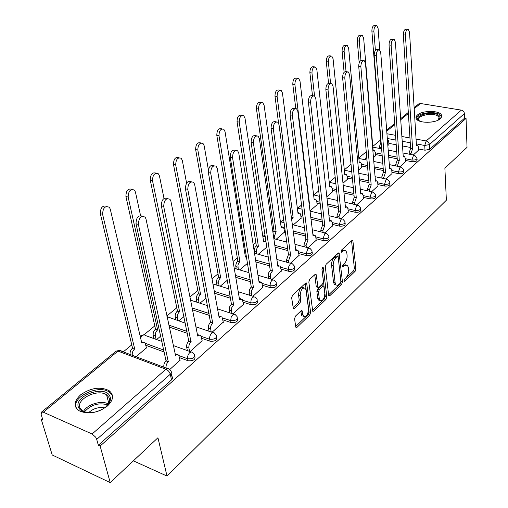 <?xml version="1.0" encoding="UTF-8"?>
<svg xmlns="http://www.w3.org/2000/svg" width="508" height="508" viewBox="0 0 508 508"><rect width="100%" height="100%" fill="white"/><g stroke="black" fill="none" stroke-linecap="round" stroke-linejoin="round"><path stroke-width="0.76" d="M344.087 280.772L344.284 281.267L344.888 281.178L355.136 271.31L355.937 268.872L352.838 240.309L352.025 240.417L341.547 250.063L341.185 252.349L343.154 251.009L345.872 250.654L346.85 253.111L347.091 255.454C347.224 258.655 346.348 261.303 344.475 263.392L343.116 264.668L342.748 266.929L344.703 265.57L347.428 265.189L348.355 267.551L348.596 269.862C348.723 273.012 347.859 275.641 345.999 277.749L344.659 279.038L344.087 280.772M440.29 118.732L441.649 116.834L441.42 114.935C439.325 110.306 422.535 110.306 417.57 114.891C416.033 116.205 415.633 117.519 416.37 118.84C418.497 123.425 435.483 123.381 440.29 118.732M107.398 406.051C113.659 399.929 114.179 394.767 108.953 390.563C100.19 386.417 90.761 387.826 80.664 394.786C73.984 401.022 73.463 406.349 79.102 410.756C88.106 414.68 97.536 413.112 107.398 406.051M295.466 316.109L294.583 318.757L295.7 326.777L295.948 327.412L297.015 327.298L309.772 315.011L310.636 312.42L306.635 283.032L305.625 283.134L292.557 295.161L291.662 297.834L293.306 308.426L294.386 308.324L299.974 303.086L300.85 300.444L300.196 295.567C300.622 289.916 302.324 287.471 305.295 288.239L306.051 290.125L308.515 309.016C308.064 314.636 306.368 317.055 303.428 316.281L302.063 310.731L301.022 310.839L295.466 316.109M466.052 118.408L467.03 147.352L444.881 168.161L446.367 200.209L167.011 476.066L157.931 437.756L110.204 482.6L100.139 446.056L466.052 118.408L464.572 118.161L464.414 113.576L429.406 144.596L424.732 145.472L416.344 143.904M328.632 295.116L328.905 295.808L329.832 295.688L341.624 284.321L342.443 281.845L339.084 253.022L338.214 253.13L326.155 264.236L325.304 266.789L328.632 295.116M326.009 299.364L313.747 311.182L312.75 311.296L308.82 281.997L309.696 279.387L315.112 274.396L316.084 274.295L318.097 287.407L319.062 287.299L322.561 284.01L323.406 281.451L321.958 269.342L323.215 267.468L326.847 296.831L326.009 299.364L324.409 298.894L312.458 310.375M110.204 482.6L52.216 454.971L41.262 419.379L42.393 418.452M380.6 139.973L372.796 146.393M366.255 151.784L358.807 157.912M351.028 164.319L344.303 169.856M335.197 177.356L329.254 182.251L335.883 183.813M318.719 190.925L313.874 194.913M301.555 205.054L297.91 208.058M283.661 219.786L281.318 221.717M273.628 228.054L272.459 229.013M264.992 235.16L264.065 235.928M255.848 242.691L253.2 244.869M237.325 257.943L233.07 261.449M218.008 273.844L212.007 278.79M197.86 290.443L189.948 296.951M176.809 307.772L166.821 315.995M154.8 325.895L144.056 334.74M131.762 344.862L123.234 351.885M100.139 446.056L98.349 445.243L96.59 438.963L95.625 437.134L92.094 434.003L43.332 412.21L41.491 412.109L41.154 414.426L42.907 420.122L41.262 419.379M464.572 118.161L429.666 149.339L424.999 150.216L418.522 148.984M410.572 147.479L402.52 145.955M396.208 144.761L388.842 143.364M418.586 104.038L420.522 103.505L461.347 110.122C463.15 110.598 464.172 111.747 464.414 113.576M399.942 166.776L405.543 161.633M373.463 157.671L375.59 155.683M386.048 179.019L392.011 173.546M358.521 170.205L361.772 167.272M371.627 191.719L377.977 185.903M342.989 183.229L347.44 179.286M356.648 204.915L363.404 198.73M326.828 196.786L332.581 191.745M341.071 218.637L348.272 212.052M310.007 210.896L317.151 204.68M324.866 232.912L332.537 225.908M293.306 224.898L301.123 218.11M307.994 247.771L316.166 240.316M276.142 239.3L284.467 232.08M290.417 263.258L299.123 255.321M272.078 279.406L281.362 270.961M252.94 296.266L262.839 287.268M232.943 313.88L243.497 304.292M212.026 332.308L223.291 322.078M190.132 351.593L202.159 340.684M169.723 369.576L180.029 360.159M136.119 356.743L146.418 347.79M194.869 356.305C195.618 359.594 193.338 361.074 188.049 360.75L179.489 357.613M164.363 352.069L145.84 345.288M216.637 336.995C217.386 340.112 215.189 341.516 210.039 341.211L201.695 338.315M187.446 333.362L169.183 327.012M237.426 318.548C238.189 321.5 236.061 322.84 231.038 322.555L222.891 319.869M209.436 315.424L192.513 309.836M257.334 300.838L257.353 300.958C258.02 303.746 255.943 304.997 251.111 304.717L243.154 302.216M230.403 298.215L214.674 293.281M276.39 283.877L276.428 284.118C277 286.753 274.961 287.928 270.326 287.649L262.534 285.318M250.431 281.705L235.769 277.324M294.653 267.627L294.697 267.983C295.18 270.472 293.186 271.57 288.728 271.297L281.102 269.126M269.583 265.849L255.886 261.95M312.16 252.044L312.217 252.508C312.617 254.857 310.667 255.892 306.368 255.619L298.894 253.594M287.909 250.615L275.082 247.136M328.955 237.09L329.019 237.649C329.349 239.865 327.438 240.843 323.298 240.582L315.97 238.684M305.473 235.966L293.44 232.855M285.166 230.708L284.245 230.473M345.091 222.733L345.161 223.374C345.421 225.469 343.554 226.39 339.554 226.136L332.365 224.358M322.32 221.875L311.01 219.081M303.086 217.119L300.933 216.586M360.597 208.928L360.667 209.645C360.877 211.626 359.042 212.496 355.175 212.255L348.12 210.585M338.493 208.312L327.844 205.797M320.243 204L316.979 203.232M375.52 195.644L375.583 196.431C375.742 198.311 373.945 199.136 370.205 198.901L363.277 197.333M354.032 195.243L343.992 192.976M336.683 191.332L332.429 190.367M389.877 182.861L389.941 183.712C390.055 185.49 388.296 186.271 384.677 186.042L377.863 184.575M368.979 182.651L359.493 180.607M352.463 179.089L347.313 177.978M403.714 170.548L403.771 171.45C403.841 173.139 402.12 173.876 398.609 173.66L391.916 172.276M383.362 170.51L374.39 168.656M367.621 167.259L361.658 166.027M417.043 158.68L417.106 159.626C417.138 161.233 415.455 161.931 412.045 161.728L405.46 160.426M397.218 158.794L388.722 157.112M382.187 155.823L375.495 154.496M167.011 476.066L133.375 460.832M413.334 154.978L418.592 150.139M387.845 145.606L388.931 144.501M98.349 445.243L171.52 379.895C172.872 378.549 172.974 377.361 171.825 376.326L171.126 373.164M258.274 254.286L266.783 247.148M239.649 269.907L247.459 263.36M220.231 286.195L227.26 280.295M199.955 303.2L206.134 298.018M178.778 320.967L184.01 316.573M156.623 339.547L160.814 336.029M345.999 264.801L343.11 265.138L344.703 265.57M342.614 265.601L343.11 265.138M344.418 250.273L341.547 250.59L343.154 251.009M341.027 251.073L341.547 250.59M344.183 279.889L353.562 270.878L354.362 268.446L351.568 240.836M338.137 256.629L337.795 253.511M328.606 294.862L340.036 283.87L340.817 282.238M340.303 283.216L340.881 281.476L338.176 256.832L337.966 256.299L337.35 256.375L335.883 257.727C333.953 259.855 333.058 262.547 333.21 265.805L335.121 282.715L336.004 284.988L337.757 285.344L340.303 283.216M337.63 256.21L335.737 255.943L337.35 256.375M335.972 284.95L334.41 284.531L333.521 282.264L331.591 265.36C331.445 262.109 332.334 259.417 334.27 257.296L335.737 255.943M314.757 274.72L316.192 286.233L316.998 287.09M321.958 268.903L325.247 296.361L326.847 296.831M319.284 298.647L320.002 300.476C322.796 301.136 324.409 298.761 324.834 293.351L323.774 286.099L322.828 286.214L319.329 289.516L318.478 292.081L319.284 298.647L317.671 298.164L318.389 299.993L319.773 300.406M323.259 285.953L321.208 285.75L322.828 286.214M317.671 298.164L316.859 291.605L317.71 289.039L321.208 285.75M324.409 298.894L325.247 296.361M303.308 316.243L301.803 315.779L300.723 311.125M303.765 287.788L303.657 287.757C300.673 286.995 298.971 289.433 298.552 295.072L300.196 295.567M293.021 307.556L298.329 302.584L299.212 299.949L298.552 295.072M295.662 326.517L308.159 314.509L309.016 311.925L305.302 283.426M379.311 148.393L379.222 147.333L380.695 142.875L381.152 142.831M388.944 144.685L388.696 141.389L387.921 139.579L387.375 139.471M379.749 50.032L378.085 28.391L376.834 25.724C374.98 25.718 374.002 27.546 373.882 31.223L375.406 50.438M381.362 145.453L381.21 148.761M380.822 142.767L371.875 30.975C371.989 27.305 372.974 25.476 374.821 25.483L376.225 25.648M418.605 150.336L418.401 146.977L417.678 145.155L416.439 145.466L409.524 32.169L408.343 29.464C406.552 29.47 405.575 31.344 405.422 35.084L412.604 148.806L410.997 153.467L409.023 153.086L410.629 148.431L403.333 34.83C403.485 31.09 404.463 29.223 406.26 29.216L407.753 29.394M409.092 154.159L409.023 153.086M411.067 154.54L410.997 153.467M412.604 148.806L410.629 148.431M375.609 155.873L375.329 152.533L374.555 150.743L373.19 151.047L363.645 38.132L362.375 35.465C360.426 35.42 359.397 37.287 359.283 41.078L360.959 60.389M365.665 159.842L366.516 154.781M359.188 62.776L357.257 40.811C357.365 37.027 358.394 35.16 360.35 35.211L361.69 35.382M361.785 167.462L361.48 164.09L360.705 162.312L359.245 162.617L348.653 48.254L347.364 45.593C345.313 45.491 344.227 47.403 344.119 51.314L346.05 71.584M351.536 171.717L351.473 168.897M344.113 72.269L342.075 51.029C342.176 47.123 343.262 45.218 345.319 45.32L346.602 45.491M419.71 121.183L419.43 121.012C411.607 116.408 431.209 110.217 438.334 114.986C440.265 116.237 440.576 117.646 439.261 119.215L438.417 119.971M438.474 119.926L439.007 117.227L437.674 115.951C432.105 112.135 415.817 115.938 418.954 120.352L419.652 121.145M441.662 116.796L439.725 114.541C433.762 110.49 416.306 113.386 416.173 118.453M109.785 396.018C110.827 398.151 110.617 400.495 109.157 403.06C106.655 406.991 102.445 409.873 96.533 411.709C87.586 413.804 81.629 412.483 78.657 407.733C72.739 396.323 104.781 384.442 109.785 396.018M105.943 406.781L108.293 403.898C109.652 401.523 109.849 399.351 108.883 397.37L106.572 394.862C97.828 388.22 75.305 399.402 80.086 408.222L82.696 411.061L86.868 412.585M112.547 396.367L112.065 395.16L109.239 392.1C99.035 384.302 72.358 396.361 75.921 407.441M88.57 412.731C93.218 408.483 98.552 406.857 104.584 407.861M405.555 161.836L405.327 158.433L404.597 156.623L403.276 156.94L395.408 42.177L394.208 39.472C392.316 39.434 391.293 41.345 391.141 45.206L399.301 160.407L397.65 165.157L395.656 164.757L397.307 160.007L389.033 44.933C389.185 41.078 390.207 39.167 392.1 39.205L393.548 39.389M395.745 165.925L395.656 164.757M397.739 166.332L397.65 165.157M399.301 160.407L397.307 160.007M392.024 173.749L391.77 170.313L391.039 168.516L389.623 168.84L380.74 52.578L379.52 49.879C377.527 49.79 376.453 51.74 376.301 55.728L385.496 172.434L383.807 177.286L381.794 176.86L383.483 172.015L374.167 55.435C374.32 51.454 375.393 49.505 377.387 49.593L378.778 49.778M381.895 178.137L381.794 176.86M383.908 178.562L383.807 177.286M385.496 172.434L383.483 172.015M347.459 179.483L347.123 176.066L346.348 174.314L344.786 174.619L333.07 58.769L331.768 56.115C329.603 55.963 328.466 57.906 328.358 61.951L330.6 83.534M328.549 83.217L326.288 61.646C326.396 57.607 327.533 55.67 329.705 55.823L330.911 55.994M332.6 191.941L332.226 188.487L331.464 186.76L329.781 187.071L316.865 69.704L315.557 67.069C313.265 66.846 312.064 68.828 311.963 73.012L314.554 95.974M312.49 95.637L309.874 72.695C309.975 68.51 311.175 66.535 313.474 66.758L314.592 66.923M309.137 203.816L309.493 203.905L309.181 204.172M317.176 204.883L316.763 201.384L316.008 199.695L314.204 200L299.999 81.09L298.691 78.473C296.266 78.175 294.996 80.194 294.894 84.538L309.493 203.905M295.783 108.483L292.786 84.195C292.887 79.858 294.157 77.838 296.589 78.137L297.605 78.302M377.996 186.112L377.704 182.632L376.974 180.861L375.456 181.191L365.481 63.398L364.249 60.706C362.14 60.56 361.017 62.547 360.864 66.669L371.177 184.918L369.443 189.871L367.405 189.421L369.138 184.474L358.712 66.358C358.858 62.243 359.988 60.255 362.096 60.401L363.417 60.585M367.532 190.811L367.405 189.421M369.564 191.262L369.443 189.871M371.177 184.918L369.138 184.474M363.423 198.946L363.099 195.421L362.382 193.675L360.744 194.005L349.599 74.657L348.361 71.977C346.132 71.768 344.945 73.8 344.792 78.067L356.299 197.885L354.52 202.94L352.463 202.47L354.241 197.415L342.614 77.73C342.767 73.469 343.954 71.444 346.183 71.653L347.421 71.838M352.615 203.987L352.463 202.47M354.667 204.457L354.52 202.94M356.299 197.885L354.241 197.415M348.291 212.274L347.929 208.712L347.218 206.997L345.459 207.328L333.058 86.385L331.813 83.731C329.457 83.439 328.2 85.509 328.047 89.935L340.843 211.353L339.014 216.529L336.937 216.027L338.766 210.864L325.85 89.579C325.996 85.16 327.254 83.09 329.616 83.382L330.759 83.56M337.115 217.678L336.937 216.027M339.185 218.18L339.014 216.529M340.843 211.353L338.766 210.864M291.332 217.043L293.122 217.488L291.668 219.577M301.155 218.319L300.698 214.782L299.961 213.131L298.018 213.43L282.429 92.945L281.134 90.361C278.555 89.967 277.216 92.031 277.108 96.539L293.122 217.488M278.587 123.177L274.98 96.171C275.088 91.669 276.428 89.611 279.006 90.005L279.902 90.151M297.91 212.598L298.964 212.884M332.562 226.13L332.162 222.523L331.464 220.853L329.571 221.177L315.811 98.616L314.573 95.987C312.071 95.606 310.737 97.72 310.585 102.318L324.764 225.368L322.878 230.657L320.789 230.124L322.669 224.847L308.362 101.937C308.515 97.339 309.848 95.231 312.356 95.612L313.379 95.783M320.999 231.927L320.789 230.124M323.094 232.461L322.878 230.657M324.764 225.368L322.669 224.847M272.948 232.404L274.066 231.089L276.098 231.623L274.174 236.912L274.453 238.849M284.493 232.296L283.997 228.714L283.28 227.101L281.184 227.394L264.116 105.308L262.833 102.762C260.096 102.26 258.674 104.362 258.566 109.055L276.098 231.623M274.066 231.089L256.419 108.661C256.527 103.975 257.95 101.879 260.687 102.381L261.442 102.514M281.051 226.435L282.181 226.822M316.198 240.551L315.754 236.899L315.074 235.268L313.03 235.591L297.815 111.373L296.589 108.782C293.929 108.299 292.519 110.452 292.354 115.24L308.026 239.954L306.089 245.364L303.974 244.805L305.911 239.401L290.112 114.833C290.271 110.046 291.687 107.899 294.348 108.388L295.237 108.541M304.228 246.767L303.974 244.805M312.922 234.69L314.001 234.994M306.343 247.333L306.089 245.364M308.026 239.954L305.911 239.401M254.679 253.282L254.305 249.961L254.991 247.447L256.324 245.77L258.375 246.329L257.245 247.637L256.476 249.669L256.724 253.854M265.97 241.687L263.671 241.929L245.002 118.205L243.745 115.71C240.836 115.087 239.325 117.221 239.204 122.117L258.375 246.329M256.324 245.77L237.039 121.698C237.16 116.808 238.671 114.681 241.579 115.303L242.17 115.418M263.512 240.843L264.712 241.325M299.155 255.556L298.012 250.292L295.808 250.603L279.019 124.701L277.819 122.161C274.987 121.552 273.488 123.742 273.31 128.74L290.589 255.149L288.601 260.687L286.468 260.09L288.455 254.565L271.05 128.302C271.221 123.311 272.72 121.126 275.552 121.736L276.282 121.876M286.766 262.236L286.468 260.09M295.669 249.542L296.831 249.974M288.9 262.833L288.601 260.687M290.589 255.149L288.455 254.565M236.195 268.897L235.756 265.36L236.461 262.788L237.846 261.055L239.909 261.652L238.735 263.004L237.941 265.087L238.258 269.5M246.342 256.483L245.434 257.067L225.038 131.68L223.818 129.254C220.726 128.48 219.119 130.651 218.986 135.769L239.909 261.652M237.846 261.055L216.802 135.319C216.929 130.207 218.542 128.041 221.64 128.816L222.034 128.892M245.237 255.861L246.329 256.369M281.394 271.202L280.232 265.951L277.857 266.249L259.366 138.633L258.197 136.163C255.187 135.407 253.587 137.636 253.397 142.862L272.415 270.993L270.701 273.628L270.364 276.663L268.205 276.034L268.541 272.999L270.256 270.37L251.111 142.392C251.295 137.173 252.895 134.944 255.918 135.706L256.457 135.814M268.561 278.378L268.205 276.034M277.679 265.043L278.93 265.582M270.713 279.006L270.364 276.663M272.415 270.993L270.256 270.37M216.941 285.185L216.414 281.413L217.138 278.79L218.58 276.993L220.662 277.622L219.437 279.032L218.618 281.159L219.018 285.82M208.407 169.945L204.172 145.764L203.003 143.421C199.708 142.475 197.987 144.685 197.834 150.038L220.662 277.622M218.58 276.993L195.637 149.562C195.783 144.208 197.504 142.005 200.806 142.951L200.977 142.989M262.877 287.515L261.696 282.296L259.124 282.575L238.798 153.213L237.681 150.832C234.467 149.898 232.759 152.171 232.55 157.639L253.448 287.528L251.663 290.239L251.333 293.332L249.155 292.665L249.485 289.579L251.269 286.868L230.245 157.137C230.448 151.67 232.162 149.403 235.375 150.336L235.706 150.406M249.574 295.231L249.155 292.665M258.915 281.229L260.261 281.87M251.746 295.897L251.333 293.332M253.448 287.528L251.269 286.868M196.85 302.197L196.234 298.171L196.977 295.485L198.476 293.63L200.571 294.297L199.295 295.751L198.457 297.929L198.946 302.876M186.588 183.115L182.334 160.503L181.229 158.267C177.717 157.124 175.876 159.36 175.698 164.979L200.571 294.297M198.476 293.63L173.482 164.465C173.641 158.896 175.476 156.648 178.981 157.728M243.542 304.546L242.341 299.364L239.566 299.625L217.253 168.485L216.198 166.211C212.776 165.081 210.941 167.386 210.706 173.133L233.629 304.794L231.775 307.6L231.451 310.75L229.254 310.045L229.578 306.896L231.438 304.095L208.375 172.587C208.61 166.853 210.445 164.548 213.874 165.684L213.957 165.703M229.756 312.852L229.254 310.045M239.312 298.152L240.767 298.869M231.946 313.563L231.451 310.75M233.629 304.794L231.438 304.095M175.882 319.983L175.241 316.948C174.968 314.693 175.641 312.763 177.273 311.169L179.387 311.874C177.756 313.474 177.082 315.404 177.356 317.665L177.99 320.7M164.001 198.418L159.455 175.946L158.433 173.838C154.692 172.46 152.711 174.727 152.495 180.638L179.591 311.709M177.476 310.998L150.26 180.086C150.406 174.365 152.337 172.053 156.045 173.145M223.342 322.339L221.983 317.043L220.656 316.586L219.119 317.443L194.659 184.506L193.681 182.366C190.024 180.994 188.055 183.337 187.782 189.382L212.712 323.024C211.099 324.682 210.42 326.657 210.661 328.962L208.451 328.206C208.204 325.914 208.89 323.939 210.496 322.288L185.433 188.798C185.668 182.867 187.604 180.505 191.249 181.705M209.042 331.286L208.451 328.206M218.827 315.849L220.396 316.643M211.252 332.041L210.661 328.962M212.916 322.847L210.699 322.11M153.968 338.595L153.219 335.261C152.914 332.975 153.607 331 155.308 329.336L157.436 330.092C155.74 331.756 155.042 333.731 155.346 336.023L156.096 339.357M140.526 215.449L135.458 192.138L134.537 190.189C130.55 188.544 128.422 190.837 128.156 197.066L157.651 329.908M155.524 329.159L125.908 196.475C126.035 190.589 128.067 188.208 131.997 189.319M202.209 340.951L200.831 335.699L199.403 335.166L197.733 336.08L170.929 201.327L170.047 199.346C166.148 197.707 164.033 200.076 163.703 206.451L191.021 341.928C189.338 343.656 188.633 345.688 188.906 348.018L186.677 347.218C186.398 344.894 187.103 342.868 188.786 341.147L161.341 205.829C161.557 199.727 163.601 197.282 167.469 198.501M187.376 350.603L186.677 347.218M197.39 334.378L199.085 335.236M189.605 351.403L188.906 348.018M191.23 341.744L189.001 340.957M130.188 354.508L130.169 354.432C129.832 352.114 130.55 350.082 132.328 348.355L134.468 349.148C132.69 350.888 131.972 352.914 132.309 355.238L132.328 355.314M146.482 348.056L145.167 343.16C144.31 342.055 143.186 342.024 141.802 343.065L110.261 209.144L109.455 207.385C105.213 205.429 102.921 207.74 102.591 214.319L134.696 348.964M132.556 348.164L100.33 213.684C100.438 207.626 102.584 205.162 106.756 206.305M141.18 341.547L143.04 342.386M180.086 360.439L178.848 355.46C178.022 354.343 176.917 354.33 175.546 355.416L145.987 219.011L145.212 217.227C141.053 215.271 138.779 217.665 138.386 224.403L168.294 361.74C166.529 363.538 165.805 365.62 166.11 367.989L166.129 368.065M163.881 367.214L163.862 367.138C163.551 364.776 164.281 362.699 166.046 360.902L136.004 223.73C136.208 217.449 138.36 214.928 142.469 216.167M174.936 353.797L176.771 354.698M168.516 361.544L166.268 360.705M344.126 280.968L344.888 281.178M341.02 252.076L341.789 252.273M342.582 266.643L343.351 266.846M92.094 434.003L165.945 369.227L118.002 351.104L43.332 412.21M424.999 150.216L424.732 145.472L426.193 140.964L461.347 110.122M410.267 142.767L402.196 141.262M395.872 140.081L387.299 138.481M386.937 133.744L395.529 135.325M401.872 136.493L409.962 137.979M416.052 139.097L426.193 140.964C428.054 141.484 429.12 142.697 429.406 144.596L429.666 149.339M420.522 103.505L414.198 108.687M408.381 113.443L400.723 119.717M394.76 124.593L386.74 131.159M188.049 360.75L187.636 358.769L178.924 355.587M163.925 350.114L145.244 343.287M210.039 341.211L209.664 339.255L201.225 336.334M187.052 331.426L168.77 325.095M231.038 322.555L230.696 320.618L222.498 317.919M209.074 313.506L192.132 307.937M251.111 304.717L250.8 302.806L242.805 300.304M230.073 296.323L214.332 291.401M270.326 287.649L270.04 285.756L262.23 283.432M250.126 279.832L235.452 275.463M288.728 271.297L288.468 269.43L280.829 267.265M269.304 263.995L255.594 260.109M306.368 255.619L306.134 253.778L298.653 251.752M287.661 248.787L274.822 245.313M323.298 240.582L323.082 238.754L315.747 236.868M305.245 234.156L293.199 231.051M284.918 228.917L283.997 228.683M339.554 226.136L339.357 224.333L332.168 222.561M322.11 220.085L310.788 217.303M302.857 215.348L300.704 214.821M355.175 212.255L355.003 210.471L347.942 208.807M338.303 206.546L327.647 204.038M320.034 202.248L316.776 201.486M370.205 198.901L370.053 197.136L363.118 195.58M353.866 193.497L343.814 191.243M336.499 189.598L332.245 188.639M384.677 186.042L384.537 184.302L377.717 182.836M368.827 180.924L359.334 178.886M352.298 177.375L347.142 176.27M398.609 173.66L398.488 171.939L391.789 170.561M383.229 168.802L374.25 166.961M367.468 165.564L361.499 164.338M412.045 161.728L411.931 160.026L405.346 158.731M397.097 157.105L388.595 155.435M382.054 154.146L375.355 152.825M416.998 157.924C417.036 159.531 415.347 160.23 411.931 160.026L413.429 155.435L414.591 155.226L416.998 157.924M403.657 169.729C403.727 171.418 401.999 172.155 398.488 171.939L400.018 167.259L401.263 167.043L403.657 169.729M389.807 181.972C389.922 183.75 388.163 184.525 384.537 184.302L386.105 179.527L387.445 179.311L389.807 181.972M375.437 194.672C375.59 196.552 373.793 197.371 370.053 197.136L371.659 192.259L373.107 192.049L375.437 194.672M360.502 207.867C360.705 209.848 358.877 210.712 355.003 210.471L356.654 205.486L358.21 205.283L360.502 207.867M344.97 221.571C345.237 223.666 343.364 224.587 339.357 224.333L341.052 219.24L342.735 219.043L344.97 221.571M328.816 235.826C329.14 238.042 327.228 239.014 323.082 238.754L324.822 233.553L326.638 233.363L328.816 235.826M311.988 250.666C312.388 253.009 310.432 254.044 306.134 253.778L307.918 248.45L309.886 248.272L311.988 250.666M294.45 266.122C294.926 268.599 292.932 269.704 288.468 269.43L288.811 266.421L290.303 263.982L292.437 263.823L294.45 266.122M276.149 282.232C276.72 284.861 274.682 286.036 270.04 285.756L270.377 282.696L271.932 280.181L274.237 280.041L276.149 282.232M257.048 299.047C257.715 301.828 255.632 303.079 250.8 302.806L251.136 299.682L252.749 297.091L255.251 296.977L257.048 299.047M237.077 316.611C237.858 319.557 235.731 320.897 230.696 320.618L231.197 316.979L233.134 314.439L234.956 314.268L237.077 316.611M216.192 334.969C217.094 338.099 214.916 339.528 209.664 339.255C209.417 336.944 210.102 334.937 211.734 333.248L212.916 332.575L214.001 332.632L216.192 334.969M194.316 354.19C195.351 357.505 193.129 359.029 187.636 358.769C187.357 356.425 188.074 354.368 189.776 352.609L192.037 351.873L194.316 354.19M319.341 196.285L313.595 194.888M302.076 209.188L297.326 208.083M284.042 222.548L280.416 221.875M265.17 236.379L262.82 236.29M244.507 251.365L245.421 250.787M185.369 323.215L166.948 316.611M140.405 338.239L142.246 335.477L144.323 334.759L145.529 335.559L162.02 341.49M171.52 379.895L170.269 374.231L96.73 439.401M170.586 370.681C171.736 371.704 171.628 372.891 170.269 374.231C169.564 371.926 168.123 370.256 165.945 369.227C167.411 368.071 168.567 368.097 169.418 369.303L170.586 370.681M119.691 350.323L116.135 351.13L118.002 351.104C119.488 350.012 120.675 350.063 121.571 351.257L167.215 368.478M41.491 412.109L115.957 351.276M351.695 240.722L353.149 241.09M354.362 268.446L355.937 268.872M353.562 270.878L355.136 271.31M337.922 253.403L339.395 253.79M340.868 281.4L342.443 281.845M340.036 283.87L341.624 284.321M328.676 295.345L329.832 295.688M334.27 257.296L335.883 257.727M331.591 265.36L333.21 265.805M333.521 282.264L335.121 282.715M312.522 310.807L313.747 311.182M314.884 274.612L316.376 275.031M316.192 286.233L317.811 286.702M322.402 267.71L323.425 267.995M317.71 289.039L319.329 289.516M316.859 291.605L318.478 292.081M300.895 310.953L302.324 311.398M301.117 314.02L302.743 314.528M299.212 299.949L300.85 300.444M298.329 302.584L299.974 303.086M293.078 307.918L294.386 308.324M305.422 283.318L306.921 283.75M309.016 311.925L310.636 312.42M308.159 314.509L309.772 315.011M295.713 326.885L297.015 327.298M380.695 142.875L381.159 142.964M379.222 147.333L381.127 147.701M371.875 30.975L373.882 31.223M412.483 148.914L410.508 148.539M405.422 35.084L403.333 34.83M365.563 158.686L366.884 158.953M357.257 40.811L359.283 41.078M342.075 51.029L344.119 51.314M426.847 122.333L431.438 122.034M83.433 411.474C87.217 404.349 101.587 400.025 108.274 403.936M107.652 404.863C98.635 402.349 90.894 404.698 84.436 411.918M399.167 160.522L397.173 160.122M391.141 45.206L389.033 44.933M385.362 172.555L383.35 172.136M376.301 55.728L374.167 55.435M326.288 61.646L328.358 61.951M309.874 72.695L311.963 73.012M292.786 84.195L294.894 84.538M371.037 185.039L368.999 184.601M360.864 66.669L358.712 66.358M356.152 198.012L354.095 197.542M344.792 78.067L342.614 77.73M340.69 211.487L338.614 210.991M328.047 89.935L325.85 89.579M291.357 217.221L292.964 217.621M274.98 96.171L277.108 96.539M324.606 225.508L322.51 224.987M310.585 102.318L308.362 101.937M273.901 231.229L275.927 231.756M273.583 236.753L274.174 236.912M256.419 108.661L258.566 109.055M307.861 240.1L305.746 239.547M292.354 115.24L290.112 114.833M256.153 245.91L258.197 246.475M254.349 251.174L256.394 251.739M237.039 121.698L239.204 122.117M290.417 255.302L288.284 254.711M273.31 128.74L271.05 128.302M237.661 261.207L239.725 261.798M235.807 266.586L237.871 267.189M216.802 135.319L218.986 135.769M272.237 271.145L270.078 270.529M253.397 142.862L251.111 142.392M218.389 277.152L220.472 277.781M216.478 282.658L218.561 283.299M195.637 149.562L197.834 150.038M253.257 287.687L251.085 287.033M232.55 157.639L230.245 157.137M198.279 293.789L200.374 294.456M196.31 299.434L198.406 300.107M173.482 164.465L175.698 164.979M233.439 304.965L231.242 304.267M210.706 173.133L208.375 172.587M177.273 311.169L179.387 311.874M175.241 316.948L177.356 317.665M150.26 180.086L152.495 180.638M212.712 323.024L210.496 322.288M187.782 189.382L185.433 188.798M155.308 329.336L157.436 330.092M153.219 335.261L155.346 336.023M125.908 196.475L128.156 197.066M191.021 341.928L188.786 341.147M163.703 206.451L161.341 205.829M132.328 348.355L134.468 349.148M100.33 213.684L102.591 214.319M168.294 361.74L166.046 360.902M138.386 224.403L136.004 223.73M109.379 392.195L108.953 390.563M372.859 147.142L381.629 148.844M388.188 150.114L396.71 151.765M403.003 152.978L414.014 155.111M358.858 158.464L366.986 160.109M373.786 161.487L382.784 163.309M389.299 164.624L400.634 166.916M344.335 170.193L351.752 171.761M358.807 173.253L368.325 175.266M375.075 176.695L386.753 179.165M343.218 185.439L353.295 187.668M360.299 189.217L372.339 191.878M326.974 198.05L337.661 200.527M344.938 202.209L357.372 205.086M310.032 211.118L321.386 213.868M328.955 215.703L341.808 218.815M280.949 221.704L280.384 221.653M292.348 224.657L304.432 227.724M312.312 229.724L325.615 233.102M263.703 235.922L262.757 235.871M273.863 238.69L286.741 242.113M294.97 244.304L308.756 247.974M245.402 250.66L244.399 250.704M254.514 253.238L268.268 257.073M276.873 259.48L291.186 263.474M234.239 268.319L248.964 272.637M257.975 275.272L272.866 279.635M212.96 283.959L228.759 288.823M238.22 291.738L253.74 296.513M190.589 300.164L207.588 305.67M217.551 308.896L233.756 314.147M195.885 326.803L212.852 332.588M143.808 334.753L139.884 336.004M173.152 345.491L190.976 351.898M418.783 103.873L414.134 107.671M408.318 112.427L400.653 118.688M394.684 123.565L386.664 130.118M352.4 240.195L352.838 240.309M338.614 252.895L339.084 253.022M334.41 284.531L336.004 284.988M315.538 274.142L316.084 274.295M316.471 286.937L318.097 287.407M322.853 267.373L323.215 267.468M318.389 299.993L320.002 300.476M301.492 310.553L302.063 310.731M301.803 315.779L303.428 316.281M306.07 282.867L306.635 283.032M417.138 145.053L416.408 144.913M373.139 150.47L373.939 150.622M359.188 162.001L360.026 162.173M438.531 119.869L439.261 119.215M439.096 119.018L439.007 117.227M108.293 403.898L109.157 403.06M108.731 403.079L106.572 394.862M404 156.508L403.231 156.356M390.385 168.383L389.572 168.218M344.716 173.965L345.605 174.155M329.705 186.373L330.638 186.576M314.115 199.25L315.106 199.479M376.257 180.708L375.399 180.524M361.582 193.497L360.68 193.294M346.342 206.794L345.383 206.566M330.492 220.612L329.476 220.364"/></g></svg>
